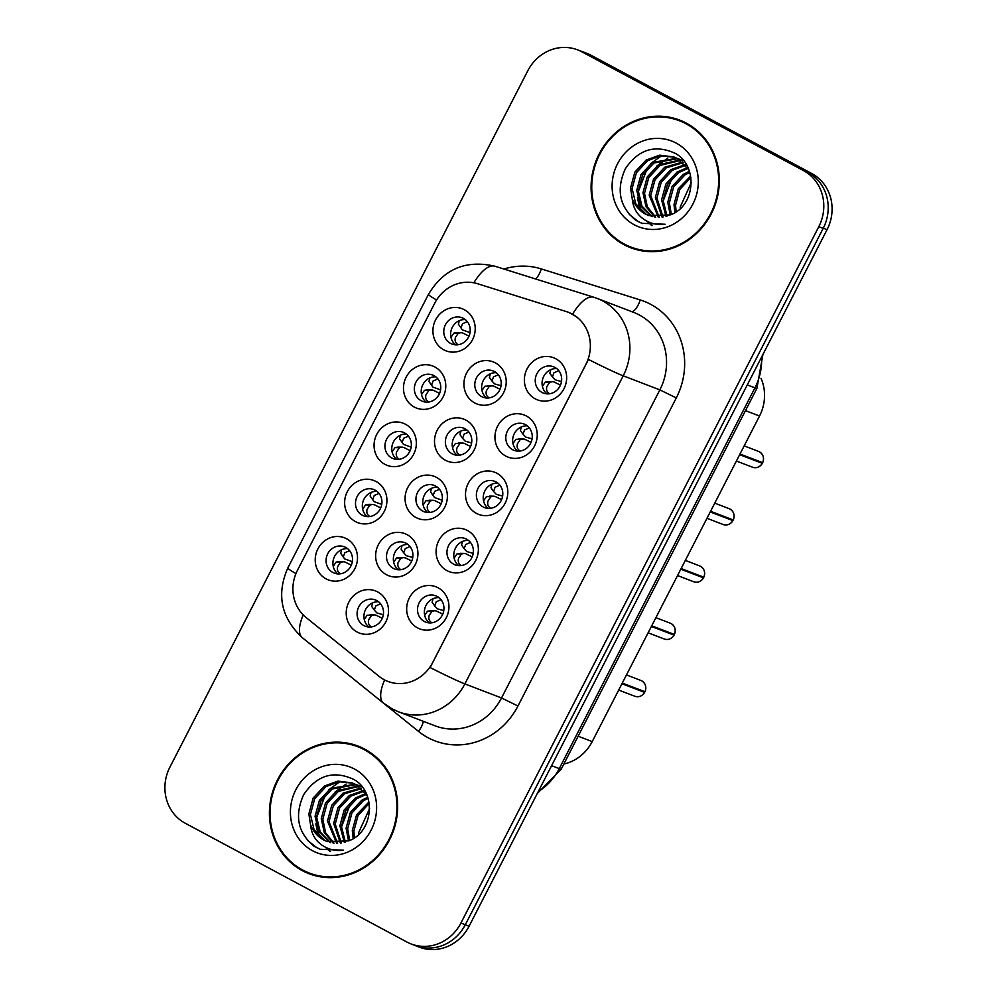<?xml version="1.0" encoding="UTF-8"?>
<svg xmlns="http://www.w3.org/2000/svg" width="997" height="997" viewBox="0 0 997 997"><rect width="100%" height="100%" fill="white"/><g stroke="black" fill="none" stroke-linecap="round" stroke-linejoin="round"><path stroke-width="1.5" d="M355.48 521.605A22.557 20.937 111 0 1 347.305 491.658A22.557 20.937 111 0 1 376.081 481.526A22.557 20.937 111 0 1 384.256 511.461A22.557 20.937 111 0 1 355.48 521.605M375.146 490.163A14.095 13.086 -69 0 0 373.763 489.527A14.095 13.086 -69 0 0 356.814 497.241A14.095 13.086 -69 0 0 362.272 515.212A14.095 13.086 -69 0 0 363.668 515.848A14.095 13.086 -69 0 0 380.617 508.134A14.095 13.086 -69 0 0 375.146 490.163M384.904 464.34A22.557 20.937 111 0 1 376.729 434.405A22.557 20.937 111 0 1 405.505 424.261A22.557 20.937 111 0 1 413.68 454.208A22.557 20.937 111 0 1 384.904 464.34M404.57 432.91A14.095 13.086 -69 0 0 403.187 432.274A14.095 13.086 -69 0 0 386.238 439.989A14.095 13.086 -69 0 0 391.709 457.947A14.095 13.086 -69 0 0 393.092 458.595A14.095 13.086 -69 0 0 410.041 450.868A14.095 13.086 -69 0 0 404.57 432.91M414.341 407.088A22.557 20.937 111 0 1 406.153 377.14A22.557 20.937 111 0 1 434.929 367.008A22.557 20.937 111 0 1 443.104 396.943A22.557 20.937 111 0 1 414.341 407.088M434.007 375.645A14.095 13.086 -69 0 0 432.611 375.009A14.095 13.086 -69 0 0 415.662 382.723A14.095 13.086 -69 0 0 421.133 400.694A14.095 13.086 -69 0 0 422.516 401.33A14.095 13.086 -69 0 0 439.465 393.616A14.095 13.086 -69 0 0 434.007 375.645M443.765 349.822A22.557 20.937 111 0 1 435.589 319.887A22.557 20.937 111 0 1 464.365 309.743A22.557 20.937 111 0 1 472.541 339.69A22.557 20.937 111 0 1 443.765 349.822M463.431 318.379A14.095 13.086 -69 0 0 462.035 317.744A14.095 13.086 -69 0 0 445.086 325.458A14.095 13.086 -69 0 0 450.557 343.429A14.095 13.086 -69 0 0 451.953 344.065A14.095 13.086 -69 0 0 468.902 336.35A14.095 13.086 -69 0 0 463.431 318.379M326.056 578.858A22.557 20.937 111 0 1 317.881 548.923A22.557 20.937 111 0 1 346.644 538.791A22.557 20.937 111 0 1 354.832 568.726A22.557 20.937 111 0 1 326.056 578.858M345.722 547.428A14.095 13.086 -69 0 0 344.326 546.792A14.095 13.086 -69 0 0 327.377 554.506A14.095 13.086 -69 0 0 332.848 572.477A14.095 13.086 -69 0 0 334.244 573.113A14.095 13.086 -69 0 0 351.193 565.399A14.095 13.086 -69 0 0 345.722 547.428M386.5 574.733A22.557 20.937 111 0 1 378.312 544.798A22.557 20.937 111 0 1 407.088 534.666A22.557 20.937 111 0 1 415.263 564.601A22.557 20.937 111 0 1 386.5 574.733M406.165 543.303A14.095 13.086 -69 0 0 404.77 542.667A14.095 13.086 -69 0 0 387.821 550.381A14.095 13.086 -69 0 0 393.292 568.352A14.095 13.086 -69 0 0 394.675 568.988A14.095 13.086 -69 0 0 411.624 561.274A14.095 13.086 -69 0 0 406.165 543.303M415.923 517.48A22.557 20.937 111 0 1 407.748 487.533A22.557 20.937 111 0 1 436.524 477.401A22.557 20.937 111 0 1 444.699 507.336A22.557 20.937 111 0 1 415.923 517.48M435.589 486.038A14.095 13.086 -69 0 0 434.193 485.402A14.095 13.086 -69 0 0 417.245 493.116A14.095 13.086 -69 0 0 422.716 511.087A14.095 13.086 -69 0 0 424.111 511.723A14.095 13.086 -69 0 0 441.06 504.008A14.095 13.086 -69 0 0 435.589 486.038M445.347 460.215A22.557 20.937 111 0 1 437.172 430.28A22.557 20.937 111 0 1 465.948 420.136A22.557 20.937 111 0 1 474.123 450.083A22.557 20.937 111 0 1 445.347 460.215M465.013 428.785A14.095 13.086 -69 0 0 463.63 428.137A14.095 13.086 -69 0 0 446.681 435.863A14.095 13.086 -69 0 0 452.14 453.822A14.095 13.086 -69 0 0 453.535 454.458A14.095 13.086 -69 0 0 470.484 446.743A14.095 13.086 -69 0 0 465.013 428.785M474.771 402.962A22.557 20.937 111 0 1 466.596 373.015A22.557 20.937 111 0 1 495.372 362.883A22.557 20.937 111 0 1 503.547 392.818A22.557 20.937 111 0 1 474.771 402.962M494.45 371.52A14.095 13.086 -69 0 0 493.054 370.884A14.095 13.086 -69 0 0 476.105 378.598A14.095 13.086 -69 0 0 481.576 396.569A14.095 13.086 -69 0 0 482.959 397.205A14.095 13.086 -69 0 0 499.908 389.491A14.095 13.086 -69 0 0 494.45 371.52M357.063 631.998A22.557 20.937 111 0 1 348.888 602.063A22.557 20.937 111 0 1 377.664 591.919A22.557 20.937 111 0 1 385.839 621.866A22.557 20.937 111 0 1 357.063 631.998M376.729 600.555A14.095 13.086 -69 0 0 375.346 599.92A14.095 13.086 -69 0 0 358.397 607.634A14.095 13.086 -69 0 0 363.855 625.605A14.095 13.086 -69 0 0 365.251 626.241A14.095 13.086 -69 0 0 382.2 618.526A14.095 13.086 -69 0 0 376.729 600.555M446.93 570.608A22.557 20.937 111 0 1 438.755 540.673A22.557 20.937 111 0 1 467.531 530.541A22.557 20.937 111 0 1 475.706 560.476A22.557 20.937 111 0 1 446.93 570.608M466.596 539.178A14.095 13.086 -69 0 0 465.213 538.542A14.095 13.086 -69 0 0 448.264 546.256A14.095 13.086 -69 0 0 453.735 564.227A14.095 13.086 -69 0 0 455.118 564.863A14.095 13.086 -69 0 0 472.067 557.149A14.095 13.086 -69 0 0 466.596 539.178M476.367 513.355A22.557 20.937 111 0 1 468.191 483.408A22.557 20.937 111 0 1 496.955 473.276A22.557 20.937 111 0 1 505.143 503.211A22.557 20.937 111 0 1 476.367 513.355M496.032 481.912A14.095 13.086 -69 0 0 494.637 481.277A14.095 13.086 -69 0 0 477.688 488.991A14.095 13.086 -69 0 0 483.159 506.962A14.095 13.086 -69 0 0 484.542 507.598A14.095 13.086 -69 0 0 501.491 499.883A14.095 13.086 -69 0 0 496.032 481.912M505.791 456.09A22.557 20.937 111 0 1 497.615 426.155A22.557 20.937 111 0 1 526.391 416.011A22.557 20.937 111 0 1 534.566 445.958A22.557 20.937 111 0 1 505.791 456.09M525.456 424.647A14.095 13.086 -69 0 0 524.061 424.012A14.095 13.086 -69 0 0 507.112 431.726A14.095 13.086 -69 0 0 512.583 449.697A14.095 13.086 -69 0 0 513.978 450.332A14.095 13.086 -69 0 0 530.927 442.618A14.095 13.086 -69 0 0 525.456 424.647M535.215 398.837A22.557 20.937 111 0 1 527.039 368.89A22.557 20.937 111 0 1 555.815 358.758A22.557 20.937 111 0 1 563.99 388.693A22.557 20.937 111 0 1 535.215 398.837M554.88 367.395A14.095 13.086 -69 0 0 553.497 366.759A14.095 13.086 -69 0 0 536.548 374.473A14.095 13.086 -69 0 0 542.007 392.444A14.095 13.086 -69 0 0 543.402 393.08A14.095 13.086 -69 0 0 560.351 385.365A14.095 13.086 -69 0 0 554.88 367.395M417.506 627.873A22.557 20.937 111 0 1 409.331 597.938A22.557 20.937 111 0 1 438.107 587.794A22.557 20.937 111 0 1 446.282 617.729A22.557 20.937 111 0 1 417.506 627.873M437.172 596.43A14.095 13.086 -69 0 0 435.789 595.795A14.095 13.086 -69 0 0 418.84 603.509A14.095 13.086 -69 0 0 424.298 621.48A14.095 13.086 -69 0 0 425.694 622.116A14.095 13.086 -69 0 0 442.643 614.401A14.095 13.086 -69 0 0 437.172 596.43M367.295 516.633A14.095 13.086 111 0 1 363.332 500.631A14.095 13.086 111 0 1 376.978 491.371M396.719 459.38A14.095 13.086 111 0 1 392.768 443.366A14.095 13.086 111 0 1 406.402 434.106M426.143 402.115A14.095 13.086 111 0 1 422.192 386.113A14.095 13.086 111 0 1 435.826 376.841M455.567 344.85A14.095 13.086 111 0 1 451.616 328.848A14.095 13.086 111 0 1 465.263 319.588M337.858 573.898A14.095 13.086 111 0 1 333.908 557.884A14.095 13.086 111 0 1 347.554 548.624M398.302 569.773A14.095 13.086 111 0 1 394.351 553.759A14.095 13.086 111 0 1 407.985 544.499M427.725 512.508A14.095 13.086 111 0 1 423.775 496.506A14.095 13.086 111 0 1 437.421 487.246M457.162 455.243A14.095 13.086 111 0 1 453.199 439.241A14.095 13.086 111 0 1 466.845 429.981M486.586 397.99A14.095 13.086 111 0 1 482.635 381.976A14.095 13.086 111 0 1 496.269 372.716M368.878 627.026A14.095 13.086 111 0 1 364.914 611.024A14.095 13.086 111 0 1 378.561 601.764M458.745 565.648A14.095 13.086 111 0 1 454.794 549.634A14.095 13.086 111 0 1 468.428 540.374M488.169 508.383A14.095 13.086 111 0 1 484.218 492.381A14.095 13.086 111 0 1 497.852 483.109M517.605 451.118A14.095 13.086 111 0 1 513.642 435.116A14.095 13.086 111 0 1 527.288 425.856M547.029 393.865A14.095 13.086 111 0 1 543.066 377.851A14.095 13.086 111 0 1 556.712 368.591M429.321 622.901A14.095 13.086 111 0 1 425.358 606.899A14.095 13.086 111 0 1 439.004 597.639M566.371 311.587A38.06 35.331 111 0 1 568.302 312.26A38.06 35.331 111 0 1 572.054 313.98A38.06 35.331 111 0 1 585.85 364.503L432.661 662.569A38.06 35.331 111 0 1 387.858 681.4A38.06 35.331 111 0 1 378.96 676.265L306.067 617.492A38.06 35.331 111 0 1 297.418 570.384L434.717 303.225A38.06 35.331 111 0 1 477.6 283.734L566.371 311.587M760.985 378.224A42.285 39.257 111 0 1 759.527 416.023L592.206 741.606A42.285 39.257 111 0 1 563.841 764.051M686.422 123.192A68.357 63.472 -69 0 0 679.68 120.101A68.357 63.472 -69 0 0 597.477 157.514A68.357 63.472 -69 0 0 623.985 244.676A68.357 63.472 -69 0 0 630.74 247.755A68.357 63.472 -69 0 0 712.942 210.342A68.357 63.472 -69 0 0 686.422 123.192M681.612 120.886A68.357 63.472 -69 0 0 671.978 118.456M623.923 243.829A68.357 63.472 -69 0 0 627.898 246.172A68.357 63.472 -69 0 0 632.709 248.477M364.728 749.146A68.357 63.472 -69 0 0 357.985 746.055A68.357 63.472 -69 0 0 275.783 783.468A68.357 63.472 -69 0 0 302.29 870.63A68.357 63.472 -69 0 0 309.045 873.708A68.357 63.472 -69 0 0 391.248 836.296A68.357 63.472 -69 0 0 364.728 749.146M359.917 746.84A68.357 63.472 -69 0 0 350.283 744.41M302.216 869.783A68.357 63.472 -69 0 0 306.204 872.126A68.357 63.472 -69 0 0 311.014 874.431M588.479 359.456L430.143 667.554A49.327 2.144 27.2 0 0 464.864 683.905A56.38 52.343 111 0 1 398.501 711.796L435.153 725.853A56.38 52.343 -69 0 0 501.528 697.962L659.864 389.877A56.38 52.343 -69 0 0 639.426 315.027A56.38 52.343 -69 0 0 633.855 312.472L597.203 298.427A56.38 52.343 111 0 1 602.761 300.969A56.38 52.343 111 0 1 623.212 375.819A49.327 2.144 -152.8 0 1 588.479 359.456M568.888 312.485L576.877 316.971M411.138 943.96L415.537 945.642A42.285 39.257 -69 0 0 465.312 924.73L823.186 228.388A42.285 39.257 -69 0 0 807.857 172.257L586.149 53.452A42.285 39.257 -69 0 0 581.974 51.532L577.575 49.85A42.285 39.257 -69 0 0 527.799 70.762L169.926 767.104A42.285 39.257 -69 0 0 185.255 823.248L406.963 942.053A42.285 39.257 -69 0 0 411.138 943.96A42.285 39.257 -69 0 0 460.913 923.048L818.786 226.705A42.285 39.257 -69 0 0 803.457 170.574L581.75 51.757A42.285 39.257 -69 0 0 577.575 49.85M413.007 944.67A42.285 39.257 -69 0 0 414.902 945.468L419.301 947.15A42.285 39.257 -69 0 0 469.076 926.238L827.074 229.646A42.285 39.257 -69 0 0 811.745 173.503L591.184 55.321A42.285 39.257 -69 0 0 587.009 53.402L582.609 51.719A42.285 39.257 -69 0 0 580.678 51.034M814.013 176.407A42.285 39.257 -69 0 0 807.346 171.82L586.784 53.626A42.285 39.257 -69 0 0 582.609 51.719M414.902 945.468A42.285 39.257 -69 0 0 418.217 946.552M621.966 683.718L644.623 692.404C642.056 696.205 638.79 697.489 634.84 696.255A8.462 7.851 -69 0 0 644.623 692.404L641.059 690.248M433.084 598.698L432.137 602.288L434.729 605.977L432.137 602.288M424.697 615.398L427.601 611.111L434.68 610.762L432.037 611.248L429.134 615.585C428.299 618.801 429.209 621.193 431.863 622.751L431.925 622.789M644.959 691.744A8.462 7.851 -69 0 0 641.732 680.851C645.595 683.419 646.679 687.058 644.972 691.756L622.302 683.057M434.68 610.762L436.275 610.962L434.68 610.762M442.743 614.177L436.275 610.962M443.765 610.625L437.371 608.818L434.742 605.977L436.225 601.789L441.048 599.683M431.963 610.812L430.517 610.638M372.641 602.824L371.694 606.413L374.299 610.102L371.694 606.413M364.254 619.523L367.158 615.249L374.236 614.887L371.594 615.373L368.703 619.71C367.856 622.926 368.765 625.318 371.42 626.876L371.482 626.914M374.236 614.887L375.832 615.087L374.236 614.887M382.3 618.302L375.832 615.087M383.322 614.763L376.941 612.943L374.299 610.102L375.794 605.914L380.605 603.808M371.532 614.937L370.074 614.763M352.315 561.623L344.663 558.931L340.675 553.285L341.635 549.683M349.598 550.668L344.775 552.774L343.28 556.974L340.675 553.273M340.513 561.81L343.217 561.747L340.575 562.233L337.684 566.57C336.836 569.798 337.759 572.191 340.426 573.761L340.476 573.786M343.217 561.747L344.825 561.947L343.217 561.747M351.293 565.162L344.825 561.947M340.575 562.233L336.139 562.109L333.247 566.396M339.067 561.635L336.151 562.109M630.989 247.094A67.659 62.811 -69 0 0 712.344 210.068A67.659 62.811 -69 0 0 686.098 123.815A67.659 62.811 -69 0 0 679.418 120.762A67.659 62.811 -69 0 0 598.063 157.788A67.659 62.811 -69 0 0 624.309 244.041A67.659 62.811 -69 0 0 630.989 247.094L634.902 248.602A67.659 62.811 -69 0 0 642.342 250.895M690.41 125.522A67.659 62.811 -69 0 0 690.011 125.31A67.659 62.811 -69 0 0 683.331 122.257L679.418 120.762M680.228 208.622L680.203 207.015L691.295 182.576M674.894 212.66L673.997 204.634L678.296 188.794L690.647 176.058M676.14 211.863L675.555 205.22L679.767 189.53L690.896 177.466M678.608 159.009L673.798 156.928L659.628 155.171L646.131 160.056L634.84 172.145L630.553 187.972L632.235 198.677C634.952 205.619 639.389 210.766 645.545 214.118L648.686 215.551L670.233 214.941L667.791 202.254L672.09 186.414L683.381 174.338L689.413 171.285M671.355 214.48L669.348 202.84L673.636 187.012L684.927 174.936L689.75 172.356M666.033 216.399L661.584 199.874L665.884 184.034L677.175 171.958L687.494 167.608M667.055 216.112L663.142 200.472L667.429 184.632L678.72 172.556L688.055 168.443M662.095 217.159L655.378 197.493L659.678 181.666L670.969 169.577L685.076 164.63M663.055 217.034L656.936 198.091L661.223 182.252L672.514 170.175L685.699 165.328M658.381 217.383L649.172 195.113L653.471 179.286L664.75 167.197L682.471 162.112M659.291 217.371L650.717 195.711L655.017 179.871L666.308 167.795L683.144 162.71M654.855 217.122L645.969 206.641L642.965 192.733L647.265 176.905L658.543 164.817L679.73 160.019M655.727 217.234L647.327 206.828L644.511 193.331L648.81 177.491L660.101 165.415L680.428 160.505M651.477 216.449L640.473 205.644L636.759 190.352L641.046 174.525L652.337 162.436L676.826 158.299M677.636 158.523L683.257 160.791M652.312 216.661L641.931 206.067L638.304 190.95L642.604 175.111L653.895 163.034L677.574 158.697M678.384 158.897L680.777 159.62M673.798 156.928L677.05 158.411L688.802 169.627M649.01 215.676L646.392 214.442L635.812 203.849L632.098 188.57L636.398 172.743L647.689 160.654L660.737 155.819L674.57 157.239M670.233 214.941C695.57 206.329 698.349 165.315 675.094 153.289C655.029 144.216 638.454 149.363 625.368 168.73C615.972 189.654 619.461 206.865 635.837 220.325L641.856 223.316L665.074 224.25C656.288 225.347 648.499 223.166 641.719 217.707C636.086 212.984 632.921 206.641 632.235 198.677M676.19 143.094A45.962 42.672 -69 0 0 617.554 163.757A45.962 42.672 -69 0 0 634.217 224.761A45.962 42.672 -69 0 0 692.853 204.111A45.962 42.672 -69 0 0 676.19 143.094M642.267 223.465L638.479 221.708L629.169 214.355M652.163 225.596L647.95 221.683M641.046 210.579L638.591 201.506M638.304 191.611L647.153 168.78M663.13 201.12L671.978 178.301M651.726 225.571L647.041 221.222M639.962 209.52L637.432 197.431M650.63 163.62L661.634 155.719M656.836 166L667.84 158.099M309.294 873.048A67.659 62.811 -69 0 0 390.65 836.022A67.659 62.811 -69 0 0 364.404 749.769A67.659 62.811 -69 0 0 357.724 746.716A67.659 62.811 -69 0 0 276.368 783.742A67.659 62.811 -69 0 0 302.614 869.995A67.659 62.811 -69 0 0 309.294 873.048L313.208 874.556A67.659 62.811 -69 0 0 320.648 876.849M368.703 751.476A67.659 62.811 -69 0 0 368.317 751.264A67.659 62.811 -69 0 0 361.637 748.211L357.724 746.716M358.521 834.576L358.509 832.969L369.588 808.53M353.2 838.614L352.302 830.588L356.602 814.748L368.952 802.012M354.446 837.816L353.848 831.174L358.073 815.484L369.189 803.42M356.901 784.963L352.103 782.882L337.933 781.125L324.436 786.01L313.145 798.099L308.858 813.926L310.528 824.631C313.257 831.573 317.694 836.72 323.851 840.072L326.991 841.505L348.539 840.895L346.096 828.208L350.396 812.368L361.674 800.292L367.706 797.239M349.66 840.434L347.641 828.806L351.941 812.966L363.232 800.89L368.055 798.31M344.326 842.353L339.89 825.828L344.189 809.988L355.468 797.912L365.787 793.562M345.348 842.066L341.435 826.426L345.735 810.586L357.026 798.51L366.36 794.397M340.401 843.113L333.683 823.447L337.971 807.62L349.262 795.531L363.382 790.584M341.36 842.988L335.229 824.045L339.528 808.206L350.819 796.129L363.992 791.282M336.687 843.337L327.477 821.067L331.764 805.24L343.055 793.151L360.777 788.066M337.597 843.325L329.022 821.665L333.322 805.825L344.613 793.749L361.45 788.664M333.16 843.076L324.274 832.595L321.271 818.687L325.558 802.859L336.849 790.771L358.035 785.972M334.02 843.188L325.62 832.782L322.816 819.285L327.116 803.445L338.407 791.369L358.733 786.459M329.783 842.403L318.766 831.598L315.064 816.306L319.352 800.479L330.643 788.39L355.131 784.253M355.941 784.477L361.562 786.745M330.618 842.615L320.236 832.021L316.61 816.904L320.909 801.065L332.2 788.988L355.867 784.651M356.689 784.851L359.082 785.574M352.103 782.882L355.356 784.365L367.108 795.581M327.315 841.63L324.698 840.396L314.117 829.803L310.403 814.524L314.703 798.697L325.994 786.608L339.042 781.773L352.876 783.193M348.539 840.895C373.863 832.283 376.654 791.269 353.399 779.243C333.334 770.17 316.759 775.317 303.674 794.684C294.277 815.608 297.767 832.819 314.142 846.279L320.162 849.27L343.379 850.204C334.593 851.301 326.804 849.12 320.025 843.661C314.379 838.938 311.214 832.595 310.528 824.631M354.496 769.048A45.962 42.672 -69 0 0 295.86 789.711A45.962 42.672 -69 0 0 312.522 850.715A45.962 42.672 -69 0 0 371.158 830.065A45.962 42.672 -69 0 0 354.496 769.048M320.573 849.419L316.784 847.662L307.462 840.309M330.468 851.55L326.256 847.637M319.339 836.533L316.896 827.46M316.61 817.565L325.458 794.734M341.435 827.074L350.283 804.255M330.032 851.525L325.334 847.176M318.267 835.474L315.737 823.385M328.935 789.574L339.94 781.673M335.142 791.954L346.146 784.053M674.072 635.151C671.48 638.94 668.214 640.236 664.264 639.002A8.462 7.851 -69 0 0 674.047 635.139L670.483 632.995M462.508 541.433L461.561 545.023L464.166 548.724L461.561 545.023M454.134 558.146L457.025 553.858L464.103 553.497L461.461 553.983L458.57 558.32C457.723 561.548 458.632 563.941 461.287 565.498L461.349 565.536M674.383 634.491A8.462 7.851 -69 0 0 671.155 623.586C675.019 626.166 676.103 629.792 674.408 634.491L651.726 625.804M464.103 553.497L465.699 553.696L464.103 553.497M472.167 556.912L465.699 553.696M473.201 553.372L466.808 551.565L464.166 548.724L465.661 544.524L470.472 542.418M461.399 553.559L459.941 553.385M674.047 635.139L651.39 626.452M703.496 577.886C700.916 581.687 697.651 582.971 693.688 581.737A8.462 7.851 -69 0 0 703.471 577.886L699.906 575.73M491.945 484.181L490.985 487.77L493.59 491.459L490.985 487.77M483.557 500.88L486.449 496.593L493.527 496.244L490.885 496.73L487.994 501.055C487.159 504.283 488.056 506.675 490.711 508.233L490.786 508.271M703.807 577.226A8.462 7.851 -69 0 0 700.579 566.333C704.455 568.901 705.527 572.527 703.832 577.226L681.15 568.539M493.527 496.244L495.135 496.444L493.527 496.244M501.603 499.647L495.135 496.444M502.625 496.107L496.232 494.3L493.59 491.459L495.085 487.259L499.908 485.165M490.823 496.294L489.365 496.12M703.471 577.886L680.814 569.2M710.238 511.935L732.907 520.621C730.34 524.422 727.075 525.706 723.124 524.484A8.462 7.851 -69 0 0 732.907 520.621L729.343 518.465M521.369 426.915L520.422 430.505L523.014 434.193L520.422 430.505M512.981 443.615L515.885 439.341L522.951 438.979L520.309 439.465L517.418 443.802C516.583 447.017 517.493 449.41 520.147 450.98L520.21 451.005M733.256 519.973C734.963 515.275 733.879 511.635 730.016 509.068A8.462 7.851 -69 0 0 729.181 508.682L730.016 509.068A8.462 7.851 -69 0 1 733.244 519.96L710.574 511.274M522.951 438.979L524.559 439.178L522.951 438.979M531.027 442.394L524.559 439.178M532.049 438.854L525.656 437.047L523.014 434.206L524.509 430.006L529.332 427.9M520.247 439.041L518.801 438.854M739.674 454.669L762.331 463.356C759.764 467.169 756.499 468.453 752.548 467.219A8.462 7.851 -69 0 0 762.331 463.356L758.767 461.212M550.793 369.65L549.846 373.252L552.45 376.941L549.846 373.252M542.418 386.362L545.309 382.075L552.388 381.714L549.746 382.2L546.855 386.537C546.007 389.765 546.917 392.157 549.571 393.715L549.634 393.753M762.668 462.695L740.011 454.021M552.388 381.714L553.983 381.913L552.388 381.714M560.451 385.129L553.983 381.913M561.473 381.589L555.092 379.782L552.45 376.941L553.946 372.741L558.756 370.647M549.683 381.776L548.225 381.602M381.739 504.357L374.099 501.665L370.111 496.02L371.058 492.431M379.022 493.415L374.199 495.521L372.716 499.709L370.111 496.02M369.937 504.544L372.641 504.494L369.999 504.981L367.108 509.317C366.273 512.545 367.183 514.938 369.85 516.496L369.899 516.521M372.641 504.494L374.249 504.694L372.641 504.494M380.717 507.909L374.249 504.694M368.491 504.37L365.575 504.843L362.671 509.131M411.175 447.105L403.523 444.413L399.535 438.755L400.482 435.166M408.446 436.15L403.635 438.256L402.14 442.456L399.535 438.755M399.373 447.292L402.078 447.229L399.436 447.715L396.544 452.052C395.697 455.28 396.607 457.673 399.274 459.231L399.261 459.268M402.078 447.229L403.673 447.429L402.078 447.229M410.141 450.644L403.673 447.429M397.928 447.117L394.999 447.591L392.108 451.878M440.599 389.839L432.947 387.148L428.959 381.502L429.906 377.913M437.87 378.897L433.059 380.991L431.564 385.191L428.959 381.502M428.797 390.026L431.502 389.977L428.86 390.45L425.968 394.787C425.121 398.015 426.043 400.42 428.71 401.978L428.76 402.003M431.502 389.977L433.109 390.176L431.502 389.977M439.577 393.379L433.109 390.176M427.352 389.852L424.435 390.326L421.532 394.613M470.023 332.587L462.384 329.895L458.396 324.237L459.343 320.648M467.306 321.632L462.483 323.738L460.988 327.926L458.396 324.237M458.221 332.774L460.926 332.711L458.284 333.197L455.392 337.534C454.557 340.762 455.467 343.155 458.134 344.713L458.184 344.738M460.926 332.711L462.533 332.911L460.926 332.711M469.001 336.126L462.533 332.911M456.776 332.587L453.859 333.073L450.956 337.347M402.065 545.558L401.118 549.148L403.723 552.849L401.118 549.148M393.69 562.271L396.582 557.984L403.66 557.622L401.018 558.108L398.127 562.445C397.28 565.673 398.189 568.066 400.844 569.623L400.919 569.661M403.66 557.622L405.268 557.822L403.66 557.622M411.724 561.037L405.268 557.822M412.758 557.497L406.365 555.69L403.723 552.849L405.218 548.649L410.029 546.543M400.956 557.684L399.498 557.51M431.502 488.306L430.554 491.895L434.542 497.54L442.182 500.232M423.114 505.005L426.006 500.718L433.084 500.369L430.442 500.855L427.551 505.192C426.716 508.408 427.613 510.8 430.268 512.358L430.343 512.396M433.084 500.369L434.692 500.569L433.084 500.369M441.16 503.784L434.692 500.569M439.465 489.29L434.642 491.384L433.147 495.584L430.542 491.895M430.38 500.419L428.934 500.245M460.926 431.04L459.978 434.63L462.583 438.319L459.978 434.63M452.538 447.753L455.442 443.466L462.521 443.104L459.879 443.59L456.987 447.927C456.14 451.143 457.05 453.535 459.704 455.106L459.767 455.131M462.521 443.104L464.116 443.304L462.521 443.104M470.584 446.519L464.116 443.304M471.606 442.98L465.213 441.173L462.583 438.331L464.066 434.131L468.889 432.025M459.816 443.167L458.358 442.98M490.35 373.775L489.402 377.377L492.007 381.066L489.402 377.377M481.975 390.488L484.866 386.2L491.945 385.839L489.303 386.325L486.411 390.662C485.564 393.89 486.474 396.283 489.128 397.84L489.191 397.878M491.945 385.839L493.552 386.051L491.945 385.839M500.008 389.254L493.552 386.051M501.042 385.714L494.649 383.907L492.007 381.066L493.503 376.866L498.313 374.772M489.24 385.901L487.782 385.727M745.469 410.639L759.527 416.023M578.148 736.222L592.206 741.606M517.954 706.026L501.528 697.962L464.864 683.905L623.212 375.819L659.864 389.877L676.302 397.928L517.954 706.026A70.475 65.428 111 0 1 428.037 737.705A70.475 65.428 111 0 1 418.503 731.387L337.285 665.896A70.475 65.428 111 0 1 337.248 665.859M436.574 299.997A49.327 2.144 27.2 0 1 428.448 294.377C443.74 268.941 465.935 259.556 495.035 266.249L593.95 297.293A49.327 18.295 107.4 0 1 594.349 297.43A56.38 52.343 111 0 1 597.203 298.427L593.95 297.293A49.327 18.295 107.4 0 0 572.577 314.167M295.922 573.636A49.327 2.144 -152.8 0 1 287.809 568.028L428.448 294.377M303.2 614.887A49.327 17.547 128.9 0 0 302.328 637.694C281.054 617.791 276.206 594.561 287.809 568.028M495.035 266.249A49.327 18.295 107.4 0 0 473.849 282.799M384.605 679.942A49.327 17.547 128.9 0 0 383.546 703.184L302.328 637.694M503.884 269.028A70.475 65.428 111 0 1 541.309 268.916L640.224 299.947A70.475 65.428 111 0 1 676.302 397.928M460.913 923.048L465.312 924.73M818.786 226.705L823.186 228.388M803.457 170.574L807.857 172.257M581.75 51.757L586.149 53.452M541.309 268.916A14.095 5.222 -72.6 0 1 535.738 279.023M640.224 299.947A14.095 5.222 -72.6 0 1 631.6 311.612M423.264 721.292A14.095 5.01 -51.1 0 1 418.503 731.387M538.268 791.593A56.38 52.343 -69 0 0 559.267 768.6L754.941 387.858A56.38 52.343 -69 0 0 761.546 357.15M747.264 384.917L754.941 387.858A28.19 1.221 27.2 0 0 756.91 388.369L561.249 769.098L537.258 793.562M591.184 55.321L586.784 53.626M811.745 173.503L807.346 171.82M827.074 229.646L823.285 228.188M469.076 926.238L465.287 924.78M561.249 769.098A28.19 1.221 27.2 0 1 559.267 768.6L551.603 765.659M641.732 680.851A8.462 7.851 -69 0 0 640.897 680.465L641.732 680.851M432.037 611.248L427.601 611.111M371.594 615.373L367.158 615.249M671.155 623.586A8.462 7.851 -69 0 0 670.32 623.212L671.155 623.586M461.461 553.983L457.025 553.858M700.579 566.333A8.462 7.851 -69 0 0 699.744 565.947L700.592 566.333M490.885 496.73L486.449 496.593M520.309 439.465L515.885 439.341M762.668 462.708A8.462 7.851 -69 0 0 758.605 451.429L759.44 451.815C763.303 454.383 764.387 458.009 762.68 462.708M549.746 382.2L545.309 382.075M369.999 504.981L365.575 504.843M399.436 447.715L394.999 447.591M428.86 390.45L424.423 390.326M458.284 333.197L453.859 333.073M401.018 558.108L396.582 557.984M430.442 500.855L426.006 500.718M459.879 443.59L455.442 443.466M489.303 386.325L484.866 386.2M568.302 312.26L569.1 312.572M383.546 703.184L392.157 708.904L398.501 711.796M762.917 354.471L756.91 388.369M640.897 680.465L626.465 674.944M435.265 610.712L431.065 610.6M634.84 696.255L618.688 690.074M374.822 614.837L370.622 614.725M343.815 561.71L339.603 561.598M641.856 223.316L642.479 223.552M320.162 849.27L320.785 849.506M670.32 623.212L655.901 617.679M464.689 553.447L460.489 553.335M664.264 639.002L648.125 632.808M699.744 565.947L685.325 560.414M494.126 496.194L489.926 496.082M693.688 581.737L677.549 575.556M729.181 508.682L714.749 503.161M523.55 438.929L519.35 438.817M723.124 524.484L706.973 518.29M758.605 451.429L744.186 445.896M552.974 381.677L548.774 381.564M752.548 467.219L736.409 461.025M373.239 504.445L369.04 504.332M402.663 447.179L398.464 447.067M432.1 389.927L427.887 389.815M461.524 332.662L457.311 332.549M404.259 557.585L400.059 557.46M433.683 500.32L429.483 500.207M463.107 443.054L458.907 442.942M492.53 385.802L488.331 385.689"/></g></svg>
